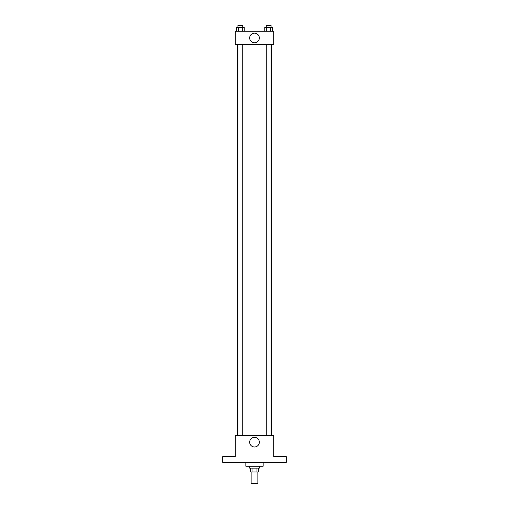 <?xml version="1.0" encoding="UTF-8"?>
<svg xmlns="http://www.w3.org/2000/svg" width="509" height="509" viewBox="0 0 509 509"><rect width="100%" height="100%" fill="white"/><g stroke="black" fill="none" stroke-linecap="round" stroke-linejoin="round"><path stroke-width="0.76" d="M251.134 472.002L251.134 483.55L257.866 483.55L257.866 472.002M256.969 468.153L256.969 472.002L250.651 472.002L250.651 468.153M256.969 472.002L258.349 472.002L258.349 468.153M259.31 466.225L259.31 468.153L249.69 468.153L249.69 466.225M252.031 468.153L252.031 472.002M245.841 462.376L245.841 466.225L263.159 466.225L263.159 462.376M286.262 462.376L222.738 462.376L222.738 456.605L235.253 456.605L235.253 435.43L273.747 435.43L273.747 456.605L286.262 456.605L286.262 462.376M259.329 442.168A4.829 4.829 0 0 1 252.089 446.348A4.829 4.829 0 0 1 252.089 437.988A4.829 4.829 0 0 1 259.329 442.168M271.361 44.697L271.361 435.43M266.258 435.43L266.258 44.697M242.742 44.697L242.742 435.43M273.747 44.697L235.253 44.697L235.253 31.227L273.747 31.227L273.747 44.697M259.329 37.959A4.829 4.829 0 0 1 252.089 42.139A4.829 4.829 0 0 1 252.089 33.779A4.829 4.829 0 0 1 259.329 37.959M272.557 31.227L272.557 27.378L264.775 27.378L264.775 31.227M270.61 27.378L270.61 31.227M266.722 27.378L266.722 31.227M266.258 27.378L266.258 25.45L271.074 25.45L271.074 27.378M244.225 31.227L244.225 27.378L236.443 27.378L236.443 31.227M242.278 27.378L242.278 31.227M238.39 27.378L238.39 31.227M237.926 27.378L237.926 25.45L242.742 25.45L242.742 27.378M237.639 44.697L237.639 435.43M271.074 435.43L271.074 44.697M237.926 44.697L237.926 435.43"/></g></svg>
